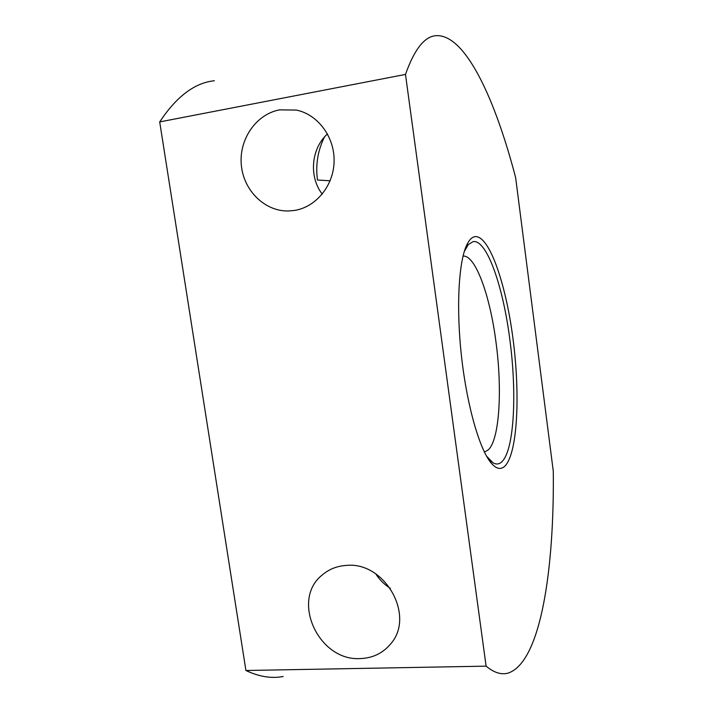 <?xml version="1.0" encoding="UTF-8"?>
<svg xmlns="http://www.w3.org/2000/svg" width="713" height="713" viewBox="0 0 713 713"><rect width="100%" height="100%" fill="white"/><g stroke="black" fill="none" stroke-linecap="round" stroke-linejoin="round"><path stroke-width="1.07" d="M484.769 451.899L488.334 449.85C499.59 439.306 502.398 389.36 496.016 342.356C490.116 295.957 475.518 254.844 463.049 256.083M475.188 236.609C489.466 235.531 505.972 284.104 513.03 338.987C520.223 393.843 517.7 451.418 505.464 465.518C501.346 470.081 496.596 469.279 491.221 463.102C479.751 449.734 467.149 406.526 461.623 357.489C456.062 308.453 458.575 262.268 466.641 245.227C469.163 239.844 472.015 236.966 475.188 236.609M464.252 251.636L468.298 244.568L473.218 241.573C486.943 239.515 503.2 286.884 509.857 339.727C516.934 392.417 514.358 448.664 502.326 461.284C499.528 464.297 496.391 464.778 492.915 462.737L486.498 456.062M375.769 573.867C379.557 579.803 384.423 584.633 390.376 588.35M360.261 658.571C318.64 661.352 290.61 600.203 321.991 575.177C328.862 569.224 337.053 565.962 346.554 565.4C384.904 561.479 415.634 615.952 390.662 643.901C382.881 653.224 372.747 658.117 360.261 658.571M327.472 133.928C311.064 148.589 308.747 176.833 322.24 194.123M294.353 210.469L288.195 210.986C264.603 211.36 243.481 190.424 241.306 164.926C238.864 139.454 256.02 114.232 279.558 109.864L296.474 110.078C318.15 114.606 334.834 137.359 334.094 161.628C333.524 185.906 315.877 207.189 294.353 210.469M330.128 180.781L317.481 180.015C315.431 164.97 317.757 150.639 324.451 137.03M214.39 80.747C194.783 82.744 176.548 96.469 159.703 121.914L245.923 670.496C259.015 676.708 271.439 678.723 283.177 676.521M405.483 74.419L486.106 666.147C494.296 672.92 501.836 675.166 508.717 672.894C540.98 661.094 554.304 568.76 553.297 471.329L515.642 177.662C495.383 99.9 465.928 34.946 436.766 35.65C424.984 35.873 414.556 48.796 405.483 74.419L159.703 121.914M486.106 666.147L245.923 670.496M466.436 247.179L468.298 244.568M488.637 458.887L492.915 462.737M488.521 458.753L491.221 463.102M464.965 249.996L466.641 245.227"/></g></svg>
